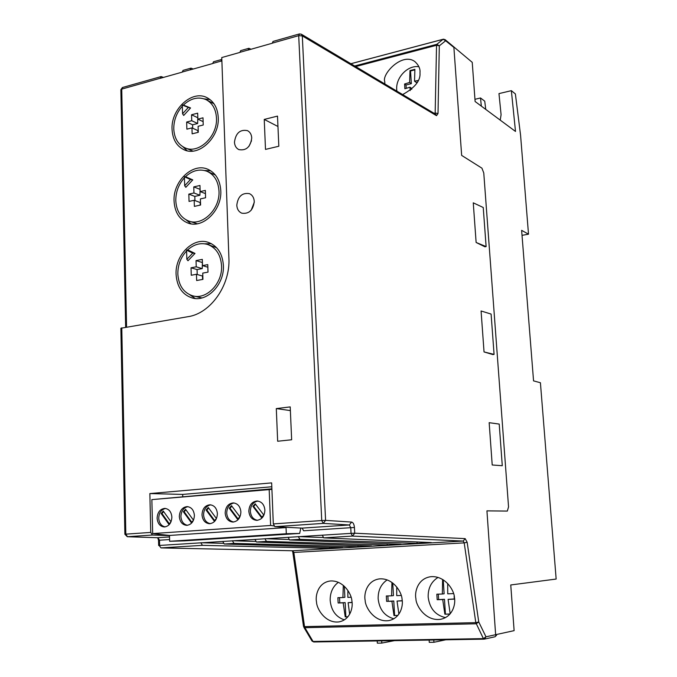 <?xml version="1.0" encoding="UTF-8"?>
<svg xmlns="http://www.w3.org/2000/svg" width="677" height="677" viewBox="0 0 677 677"><rect width="100%" height="100%" fill="white"/><g stroke="black" fill="none" stroke-linecap="round" stroke-linejoin="round"><path stroke-width="1.02" d="M236.798 205.241C237.077 209.193 238.753 211.842 241.816 213.196C249.026 214.152 253.173 210.251 254.264 201.492C253.985 197.633 252.36 195.01 249.398 193.639C242.121 192.547 237.923 196.415 236.798 205.241M234.462 142.178C234.691 145.75 236.155 148.229 238.837 149.6C246.183 150.895 250.482 147.019 251.742 137.973C251.505 134.478 250.092 132.04 247.503 130.644C240.098 129.222 235.748 133.064 234.462 142.178M248.831 511.27C249.458 516.83 252.098 519.86 256.752 520.351C261.855 519.657 264.572 516.229 264.893 510.052C264.267 504.585 261.686 501.564 257.133 501.005C251.946 501.606 249.178 505.025 248.831 511.27M257.878 501.056C253.105 502.072 250.592 505.474 250.346 511.279C250.862 516.424 253.249 519.437 257.505 520.308M225.17 513.064C225.763 518.574 228.352 521.569 232.913 522.06C237.898 521.366 240.555 517.973 240.885 511.871C240.293 506.447 237.762 503.46 233.294 502.909C228.234 503.519 225.526 506.904 225.17 513.064M234.056 502.969C229.41 503.993 226.964 507.361 226.71 513.073C227.201 518.159 229.528 521.138 233.683 522.009M202.008 514.825C202.575 520.283 205.097 523.253 209.574 523.727C214.448 523.033 217.055 519.682 217.393 513.657C216.826 508.275 214.347 505.313 209.963 504.78C205.021 505.389 202.364 508.732 202.008 514.825M210.742 504.839C206.223 505.871 203.836 509.206 203.574 514.825C204.039 519.851 206.299 522.796 210.361 523.668M179.329 516.543C179.87 521.959 182.341 524.895 186.725 525.36C191.489 524.675 194.045 521.349 194.392 515.4C193.85 510.06 191.422 507.124 187.131 506.608C182.299 507.217 179.693 510.526 179.329 516.543M187.918 506.667C183.518 507.716 181.182 511.008 180.92 516.543C181.36 521.51 183.56 524.43 187.521 525.301M157.115 518.227C157.639 523.592 160.051 526.503 164.35 526.96C169.013 526.274 171.518 522.991 171.873 517.11C171.349 511.804 168.979 508.901 164.765 508.393C160.043 509.011 157.487 512.286 157.115 518.227M165.569 508.461C161.278 509.519 159.002 512.768 158.731 518.227C159.146 523.126 161.287 526.021 165.154 526.892M415.923 598.722C415.822 605.373 425.486 621.478 440.583 619.303C453.158 616.789 455.807 603.461 454.419 597.41C454.369 590.843 445.551 575.594 430.953 576.677C417.464 578.403 414.417 592.587 415.923 598.722M445.491 617.61C435.396 615.258 429.624 608.42 428.177 597.097C427.966 588.237 431.257 581.678 438.044 577.422M365.174 600.44C365.123 606.922 374.237 622.527 388.623 620.631C400.818 618.338 403.407 605.136 402.045 599.187C401.96 592.773 393.549 577.904 379.602 578.869C366.629 580.485 363.701 594.431 365.174 600.44M393.845 618.778C384.612 616.155 379.382 609.503 378.155 598.815C377.986 590.462 380.982 584.149 387.151 579.901M316.54 602.09C316.531 608.403 325.155 623.568 338.898 621.901C350.703 619.785 353.225 606.736 351.879 600.888C351.778 594.626 343.73 580.113 330.384 580.976C317.902 582.491 315.101 596.192 316.54 602.09M344.39 619.87C335.944 617.026 331.205 610.561 330.181 600.465C330.046 592.595 332.762 586.544 338.348 582.313M418.919 66.744C407.816 64.874 395.596 77.618 396.73 89.703L396.874 91.133M418.191 80.453L414.544 81.215L414.883 69.316L409.991 70.569L409.627 82.442L404.584 84.016L404.88 88.763L409.932 87.206L410.27 90.566M384.849 83.965L384.781 81.714C381.371 74.402 402.299 51.74 415.035 61.725C418.792 65.288 420.434 68.978 419.977 72.777C420.747 80.461 414.967 87.731 402.646 94.568M216.632 247.74L207.737 244.499C200.68 242.459 193.994 244.253 187.673 249.872L195.01 253.418L187.994 260.738L186.844 259.283L192.742 253.13L195.01 253.418M186.598 250.939C180.717 257.362 177.797 265.062 177.839 274.033C178.635 285.516 183.585 292.786 192.674 295.824C206.383 300.106 222.674 283.367 221.557 265.79C220.744 254.865 216.141 247.765 207.737 244.499M176.088 274.371C176.951 286.82 182.316 294.681 192.183 297.965C206.993 302.551 224.595 284.45 223.393 265.443C222.505 253.647 217.537 245.971 208.482 242.425C193.3 236.713 174.971 255.043 176.088 274.371M189.822 294.8L195.281 298.498M215.421 175.047L207.086 171.323C199.639 168.615 192.437 170.401 185.506 176.689L192.759 179.896L185.82 187.317L184.677 185.743L190.508 179.498L192.759 179.896M184.449 177.763C178.635 184.271 175.749 191.913 175.792 200.697C176.426 210.962 180.691 217.723 188.595 220.99C202.296 226.575 220.177 209.193 218.984 191.066C218.324 181.318 214.355 174.734 207.086 171.323M174.057 201.086C174.742 212.214 179.371 219.543 187.952 223.063C202.761 229.063 222.09 210.268 220.787 190.669C220.076 180.141 215.802 173.024 207.966 169.326C192.852 162.201 172.847 181.224 174.057 201.086M186.234 219.949L191.058 223.833M214.017 103.809L206.231 99.722C198.496 96.371 190.889 98.157 183.391 105.062L190.55 107.956L183.695 115.462L182.562 113.778L188.324 107.457L190.55 107.956M182.341 106.154C176.595 112.729 173.744 120.328 173.777 128.935C174.294 138.133 177.975 144.404 184.821 147.755C198.353 154.551 217.732 136.568 216.462 117.976C215.921 109.251 212.51 103.166 206.231 99.722M172.06 129.375C172.618 139.344 176.612 146.147 184.051 149.769C198.683 157.081 219.627 137.626 218.248 117.519C217.664 108.1 213.983 101.525 207.213 97.784C192.336 89.372 170.765 109.065 172.06 129.375M182.951 146.791L187.157 150.768M347.876 616.823L345.228 616.891L343.171 602.852L338.145 602.987L337.882 597.698L342.9 597.546L343.315 585.377M347.885 590.479L347.843 597.376L351.067 597.241M397.822 615.469L393.997 615.571L391.898 601.235L386.618 601.371L386.322 595.98L391.585 595.819L391.932 582.423M396.756 587.001L396.73 595.642L401.207 595.455M449.968 614.056L444.865 614.191L442.716 599.543L437.181 599.695L436.834 594.186L442.36 594.017L442.597 579.436M447.7 583.54L447.734 593.831L453.556 593.594M507.208 511.084L486.932 510.856L495.682 635.398L496.579 635.195L496.529 634.493L514.122 630.642L510.754 584.962L556.155 579.055L540.415 382.733L533.552 380.88L521.628 230.349L528.509 234.183L520.571 135.205L515.383 93.942L511.363 90.667L515.502 131.448L475.119 101.516L472.233 62.335L453.852 46.933L461.655 155.405L481.931 168.175L483.767 172.965L508.545 506.887L507.344 511.076L486.932 510.864M522.026 235.342L528.509 234.183M485.756 109.395L484.732 101.161L480.526 97.979L481.322 106.111M474.958 99.299L480.526 97.979M496.579 635.195L495.107 636.744L484.436 639.113L485.984 636.812L495.733 634.688M453.988 47.508L445.627 40.764L445.051 39.588L454.741 47.652M502.283 465.717L499.211 424.073L489.158 422.685L492.213 464.989L502.283 465.717L492.213 464.989M494.075 354.401L491.096 314.069L481.076 310.98L484.038 351.93L492.839 354.562L494.075 354.401L484.038 351.93M486.12 246.58L483.234 207.5L473.257 202.821L476.126 242.476L484.91 246.792L486.12 246.58L476.126 242.476M271.807 486.763L182.672 494.422L182.731 496.436M169.597 539.552L159.493 540.212L159.62 545.434L351.05 533.374L350.754 527.696L303.609 530.785L302.162 528.119L349.349 524.971L323.234 523.389L274.862 526.681L302.162 528.119M271.917 489.369L151.868 499.609L271.892 488.819M151.868 499.609L152.663 533.578L169.495 535.448L169.648 541.278L184.322 540.864L299.683 533.434L300.8 528.052M274.862 526.681L273.313 523.913L271.646 482.887L149.854 493.567L150.751 532.418L152.384 535.025L127.284 536.717L125.448 534.255M251.032 49.252L248.899 48.295L248.061 50.098L272.281 43.226L273.043 41.432L299.226 33.985M121.784 327.812L125.829 534.145L124.881 534.246L120.87 328.252L187.918 316.701C210.395 313.603 230.4 285.457 228.911 258.284L221.76 57.553L239.886 52.417L240.682 50.631L248.654 48.363M276.301 408.586L277.663 441.243L291.652 439.762L290.213 406.911L276.301 408.586L290.374 410.592M264.242 119.423L265.494 149.405L278.822 146.24L277.502 116.105L264.242 119.423L277.959 126.489M434.042 113.279L435.167 113.017L436.538 45.274L439.314 45.833L436.817 44.31L443.164 39.266L445.627 40.764L439.314 45.833L438.011 113.541L436.521 115.682L302.306 35.906L325.586 520.376L351.625 522.077C353.182 522.483 354.122 524.294 354.426 527.518L354.723 533.197L352.455 536.082L323.682 537.86L431.3 542.573L417.091 543.377L299.894 539.332L289.544 539.967L288.123 537.335M387.151 543.758L387.202 545.087L401.055 544.3L289.544 539.967M387.202 545.087L266.459 541.397L256.405 542.015L254.958 539.425M358.006 545.51L358.048 546.745L371.563 545.975L256.405 542.015M358.048 546.745L233.988 543.403L224.222 544.003L222.758 541.456M329.572 547.219L329.614 548.37L342.799 547.617L224.222 544.003M329.614 548.37L202.44 545.349L161.168 547.896L292.709 550.756L463.212 541.05L352.455 536.082L351.05 533.374L354.723 533.197L465.175 538.63L463.212 541.05L464.202 542.878L293.835 552.44L304.54 626.623L475.804 622.637L464.202 542.878L467.155 542.277L465.175 538.63M454.123 596.352L454.335 599.128L448.089 599.365L450.197 613.794M402.223 600.863L397.044 601.066L398.88 614.115M352.057 602.538L348.113 602.682L349.654 614.259M193.233 69.029L190.999 68.14L190.11 69.909L212.688 63.545L213.509 61.776L221.43 59.534M163.436 77.432L161.168 76.569L160.237 78.329L182.198 72.143L183.052 70.383L190.745 68.208M221.828 59.466L220.82 61.252L221.878 60.947M209.997 99.544L204.285 98.893M184.821 147.755L192.903 151.089M198.285 132.303L198.09 126.311L203.227 125L202.998 117.806L197.862 119.135L197.676 113.169L191.557 114.768L191.735 120.718L186.657 122.029L186.877 129.172L191.955 127.877L192.141 133.843L198.285 132.303M191.955 127.877L197.879 130.602L197.938 132.387M197.811 117.493L197.659 123.493L192.598 124.796L192.708 128.215M192.598 124.796L186.657 122.029M197.659 123.493L191.735 120.718M197.472 117.586L191.557 114.768M203.117 121.632L197.862 119.135M188.324 107.457L182.308 105.028L183.391 105.062M182.308 105.028L182.562 113.778M210.801 170.832L204.632 170.519M188.595 220.99L197.252 223.774M200.587 205.029L200.392 198.903L205.588 197.76L205.351 190.406L200.164 191.574L199.969 185.481L193.774 186.886L193.96 192.97L188.824 194.121L189.044 201.416L194.189 200.282L194.375 206.383L200.587 205.029M211.376 243.669L204.792 243.805M192.674 295.824L201.89 297.931M202.939 279.373L202.745 273.11L208.008 272.129L207.763 264.614L202.508 265.612L202.305 259.384L196.042 260.594L196.228 266.814L191.032 267.804L191.252 275.26L196.465 274.287L196.652 280.523L202.939 279.373M194.189 200.282L200.155 202.525L200.24 205.106M200.079 189.145L199.927 195.264L194.807 196.406L194.934 200.561M194.807 196.406L188.824 194.121M199.927 195.264L193.96 192.97M199.732 189.221L193.774 186.886M205.461 193.639L200.164 191.574M196.465 274.287L202.482 276.021L202.592 279.432M202.406 262.363L202.245 268.6L197.066 269.581L197.219 274.507M197.066 269.581L191.032 267.804M202.245 268.6L196.228 266.814M202.051 262.431L196.042 260.594M207.847 267.229L202.508 265.612M190.508 179.498L184.415 176.807L185.506 176.689M184.415 176.807L184.677 185.743M192.742 253.13L186.573 250.151L187.673 249.872M186.573 250.151L186.844 259.283M417.379 82.145L416.262 82.425L414.544 81.215M409.932 87.206L411.658 88.399L411.726 89.356M414.823 69.875L410.541 70.967L411.354 83.652L406.005 84.989L406.217 88.315M406.005 84.989L404.584 84.016M411.354 83.652L409.627 82.442M410.541 70.967L409.991 70.569M352.048 602.378L348.113 602.682M347.944 616.747L345.228 616.891M345.862 616.798L345.152 602.606L343.171 602.852M345.152 602.606L338.145 602.987M339.769 602.784L339.515 597.656M344.331 586.265L344.881 597.317L342.9 597.546M402.214 600.702L397.044 601.066M397.89 615.393L393.997 615.571M394.606 615.478L393.777 600.99L391.898 601.235M393.777 600.99L386.618 601.371M388.166 601.176L387.87 595.938M392.753 583.024L393.464 595.591L391.585 595.819M454.326 598.976L448.089 599.365M450.036 613.98L444.865 614.191M445.432 614.098L444.484 599.297L442.716 599.543M444.484 599.297L437.181 599.695M438.628 599.492L438.29 594.144M443.232 579.834L444.129 593.788L442.36 594.017M200.891 542.836L202.44 545.349M223.275 543.343L200.883 542.742M232.448 540.847L233.988 543.403M255.551 541.448L232.448 540.754M264.944 538.799L266.459 541.397M288.8 539.51L264.944 538.706M298.413 536.692L299.894 539.332M417.032 541.947L417.091 543.377M323.073 537.538L298.405 536.599M323.682 537.86L322.294 535.185M169.495 535.642L152.384 535.025M182.672 494.422L149.854 493.567M195.881 539.62L224.899 538.198L195.881 539.62M173.896 541.041L202.77 539.628L173.896 541.041M169.648 541.278L286.303 533.738L299.683 533.434M218.316 538.173L247.486 536.751L218.316 538.173M241.232 536.692L270.538 535.262L241.232 536.692M264.622 535.177L294.08 533.747L264.622 535.177M169.495 535.448L286.041 527.595L286.303 533.738M152.663 533.578L270.622 525.47L273.846 525.919M282.233 527.07L286.041 527.595M269.184 489.657L270.622 525.47M186.285 540.238L186.209 540.695M208.084 538.833L208 539.29M230.332 537.394L230.231 537.86M253.037 535.93L252.927 536.396M276.216 534.432L276.098 534.906M171.01 521.806L163.284 511.067L161.151 513.513L168.878 524.294L170.951 521.942M163.656 511.575L161.955 513.513L161.151 513.513M161.955 513.513L169.326 523.795M185.549 509.307L183.374 511.778L191.303 522.669L193.495 520.19L185.549 509.307M208.279 507.513L206.062 510.018L214.194 521.011L216.428 518.506L208.279 507.513M231.5 505.677L229.241 508.207L237.576 519.31L239.853 516.779L231.5 505.677M255.212 503.806L252.91 506.362L261.466 517.575L263.785 515.011L255.212 503.806M185.913 509.806L184.161 511.787L183.374 511.778M184.161 511.787L191.735 522.179M208.643 507.995L206.84 510.018L206.062 510.018M206.84 510.018L214.617 520.528M231.847 506.151L230.002 508.215L229.241 508.207M230.002 508.215L237.991 518.844M255.559 504.263L253.663 506.379L252.91 506.362M253.663 506.379L261.872 517.126M251.522 140.748L249.001 146.257M254.264 202.33L251.218 210.175M381.676 640.857L381.803 643.082L377.334 643.15L377.207 640.924M433.788 639.993L433.932 642.27L429.269 642.346L429.125 640.07M381.803 643.082L394.403 640.645M433.932 642.27L445.788 639.799M500.218 120.125L501.09 114.743L498.966 93.604L511.363 90.667M273.313 523.913L321.736 520.554L298.701 35.653L302.306 35.906L301.341 34.197L299.894 34.045M325.586 520.376L323.234 523.389L321.736 520.554L325.586 520.376M483.928 639.164L313.764 641.974L484.436 639.113L483.395 638.623L485.984 636.812L478.749 621.977L476.134 623.788L304.887 627.697L313.053 641.466L483.395 638.623L475.804 622.637L478.749 621.977L467.155 542.277M303.871 627.317L311.885 640.823L313.764 641.974L312.029 641.068M303.516 626.428L304.887 627.697L304.54 626.623L303.508 626.352L292.819 552.339M159.163 545.501L161.016 547.905M158.663 545.501L158.536 540.305L159.493 540.212L157.944 537.733L127.471 536.717L125.829 534.145L150.751 532.418M301.341 34.197L299.454 33.918L298.701 35.653L272.281 43.142M248.061 50.013L239.886 52.332M354.672 65.982L436.817 44.31L436.538 45.274L355.662 66.574M443.435 39.215L350.898 63.731M190.102 69.824L182.189 72.058M160.237 78.253L121.742 89.11L126.565 327.008M220.82 61.167L212.68 63.46M157.631 537.716L169.529 536.954M125.643 327.16L120.861 89.906L122.681 87.451L160.898 76.645M443.325 39.207L444.087 39.266M438.011 113.541L435.167 113.017L435.006 113.854M436.521 115.682L435.666 114.252L301.383 34.222M351.625 522.077L349.349 524.971L350.754 527.696L354.426 527.518M292.303 550.756L292.811 552.28L293.835 552.44L292.709 550.756L161.058 547.905M350.872 63.714L443.223 39.232M122.393 87.536L120.861 89.677M124.881 534.246L127.293 536.717M158.536 540.288L157.707 537.733M157.766 537.733L127.344 536.726"/></g></svg>
